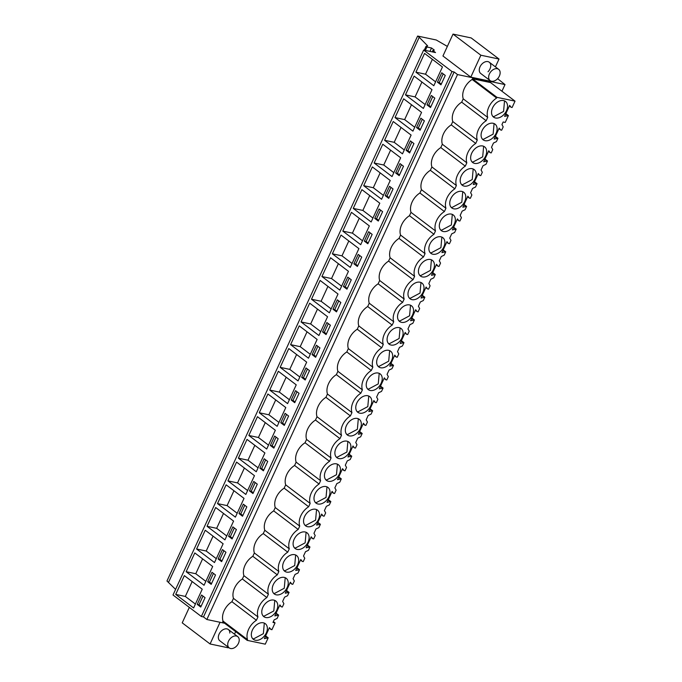 <?xml version="1.0" encoding="UTF-8"?>
<svg xmlns="http://www.w3.org/2000/svg" width="682" height="682" viewBox="0 0 682 682"><rect width="100%" height="100%" fill="white"/><g stroke="black" fill="none" stroke-linecap="round" stroke-linejoin="round"><path stroke-width="1.02" d="M432.2 51.866L432.823 50.519L435.525 52.565L423.65 50.059L173.006 595.002L201.352 616.494L203.492 616.946L206.859 619.503L224.625 623.246M447.358 46.41L436.25 39.991L417.614 36.052L166.971 581.004L175.589 589.384M501.943 91.226L505.004 84.577L497.604 78.669M206.859 619.503L457.503 74.56L505.004 84.577M223.023 621.089L222.699 621.788L247.182 640.355L247.506 639.648L223.023 621.089C222.068 617.969 222.443 614.508 224.139 610.697C225.947 606.895 228.538 603.902 231.931 601.712L233.466 598.378A15.021 10.281 127.2 0 1 242.374 579.001L243.909 575.676A15.021 10.281 127.2 0 1 252.817 556.299L254.352 552.966A15.021 10.281 127.2 0 1 263.269 533.588L264.795 530.264A15.021 10.281 127.2 0 1 273.712 510.886L275.238 507.553A15.021 10.281 127.2 0 1 284.155 488.176L285.681 484.851A15.021 10.281 127.2 0 1 294.598 465.474L296.124 462.149A15.021 10.281 127.2 0 1 305.042 442.763L306.568 439.438A15.021 10.281 127.2 0 1 315.485 420.061L317.011 416.736A15.021 10.281 127.2 0 1 325.928 397.35L327.454 394.026A15.021 10.281 127.2 0 1 336.371 374.648L337.897 371.323A15.021 10.281 127.2 0 1 346.814 351.946L348.34 348.613A15.021 10.281 127.2 0 1 357.257 329.236L358.792 325.911A15.021 10.281 127.2 0 1 367.7 306.533L369.235 303.2A15.021 10.281 127.2 0 1 378.143 283.823L379.678 280.498A15.021 10.281 127.2 0 1 388.587 261.121L390.121 257.787A15.021 10.281 127.2 0 1 399.03 238.41L400.564 235.085A15.021 10.281 127.2 0 1 409.473 215.708L411.007 212.375A15.021 10.281 127.2 0 1 419.916 192.997L421.45 189.673A15.021 10.281 127.2 0 1 430.359 170.295L431.894 166.971A15.021 10.281 127.2 0 1 440.802 147.585L442.337 144.26A15.021 10.281 127.2 0 1 451.254 124.883L452.78 121.558A15.021 10.281 127.2 0 1 461.697 102.172L463.223 98.847C462.268 95.736 462.643 92.266 464.348 88.455C466.147 84.662 468.747 81.661 472.14 79.47L472.464 78.771L490.546 82.582L515.029 101.149L496.948 97.33L496.624 98.038L472.14 79.47M203.492 616.946L454.135 72.002L457.503 74.56M201.352 616.494L451.996 71.55L454.135 72.002M423.65 50.059L451.996 71.55M193.611 607.969L202.239 589.197L184.353 575.634L175.717 594.414L193.611 607.969M201.548 595.002L197.234 604.388L200.755 607.057L205.069 597.671L201.548 595.002M363.702 185.7L381.596 199.263L390.223 180.491L372.338 166.928L363.702 185.7L373.31 187.729L383.386 195.367M385.219 195.683L388.731 198.351L393.054 188.965L389.533 186.297L385.219 195.683L386.992 196.058L389.064 197.627M371.144 221.965L379.78 203.193L361.895 189.639L353.259 208.411L371.144 221.965M378.288 221.053L382.611 211.667L379.09 208.999L374.776 218.385L378.288 221.053M384.588 140.287L402.482 153.851L411.11 135.079L393.224 121.515L384.588 140.287L394.196 142.316L404.273 149.955M413.94 143.552L410.419 140.884L406.105 150.27L409.626 152.939L413.94 143.552M382.781 144.226L374.145 162.998L392.039 176.561L400.666 157.781L382.781 144.226M399.183 175.641L403.497 166.255L399.976 163.586L395.662 172.972L399.183 175.641M264.906 452.959L247.012 439.404L238.385 458.176L256.27 471.739L264.906 452.959M267.728 461.433L264.207 458.764L259.893 468.15L263.414 470.819L267.728 461.433M236.569 462.106L227.941 480.878L245.827 494.441L254.463 475.669L236.569 462.106M253.764 481.475L249.45 490.861L252.971 493.529L257.285 484.143L253.764 481.475M285.792 407.555L267.907 393.991L259.271 412.763L277.156 426.327L285.792 407.555M280.779 422.746L284.3 425.406L288.614 416.02L285.102 413.352L280.779 422.746L282.561 423.121L284.633 424.69M266.713 449.029L275.349 430.257L257.455 416.693L248.828 435.466L266.713 449.029M274.658 436.062L270.336 445.448L273.857 448.117L278.171 438.731L274.658 436.062M223.125 543.784L205.239 530.229L196.604 549.001L214.498 562.556L223.125 543.784M218.121 558.976L221.641 561.644L225.955 552.258L222.434 549.59L218.121 558.976L219.902 559.351L221.974 560.928M204.054 585.267L212.682 566.495L194.796 552.932L186.16 571.704L204.054 585.267M211.198 584.355L215.512 574.969L211.991 572.3L207.678 581.686L211.198 584.355M217.49 503.589L235.384 517.144L244.02 498.372L226.126 484.817L217.49 503.589L227.097 505.609L237.174 513.248M246.841 506.845L243.321 504.177L239.007 513.563L242.528 516.231L246.841 506.845M215.683 507.519L207.047 526.291L224.941 539.854L233.576 521.082L215.683 507.519M232.085 538.942L236.398 529.556L232.877 526.888L228.564 536.274L232.085 538.942M321.93 276.525L339.815 290.089L348.451 271.317L330.565 257.753L321.93 276.525L331.537 278.554L341.614 286.193M343.438 286.508L346.959 289.177L351.281 279.791L347.76 277.122L343.438 286.508L345.22 286.883L347.291 288.452M329.372 312.791L338.008 294.019L320.122 280.455L311.486 299.236L329.372 312.791M336.516 311.879L340.838 302.493L337.317 299.824L332.995 309.21L336.516 311.879M342.816 231.113L360.701 244.676L369.337 225.904L351.452 212.341L342.816 231.113L352.423 233.142L362.5 240.78M372.167 234.378L368.647 231.71L364.333 241.096L367.845 243.764L372.167 234.378M341.009 235.051L332.373 253.823L350.258 267.378L358.894 248.606L341.009 235.051M357.402 266.466L361.724 257.08L358.203 254.412L353.89 263.798L357.402 266.466M280.157 367.351L298.043 380.914L306.678 362.142L288.793 348.579L280.157 367.351L289.765 369.38L299.833 377.01M309.5 370.607L305.988 367.948L301.666 377.334L305.186 380.002L309.5 370.607M278.35 371.281L269.714 390.053L287.599 403.616L296.235 384.844L278.35 371.281M295.545 390.65L291.223 400.036L294.743 402.704L299.057 393.318L295.545 390.65M327.565 316.729L309.679 303.166L301.043 321.938L318.929 335.501L327.565 316.729M322.552 331.921L326.073 334.589L330.395 325.203L326.874 322.535L322.552 331.921L324.334 332.296L326.405 333.865M308.486 358.203L317.121 339.431L299.236 325.868L290.6 344.64L308.486 358.203M315.63 357.291L319.952 347.905L316.431 345.237L312.109 354.623L315.63 357.291M405.475 94.875L423.369 108.438L432.004 89.666L414.11 76.103L405.475 94.875L415.082 96.904L425.159 104.542M434.826 98.14L431.305 95.471L426.992 104.858L430.513 107.526L434.826 98.14M403.667 98.813L395.031 117.585L412.925 131.149L421.561 112.377L403.667 98.813M420.069 130.228L424.383 120.842L420.862 118.174L416.549 127.568L420.069 130.228M433.812 85.736L442.447 66.964L424.554 53.401L415.926 72.173L433.812 85.736M440.956 84.824L445.269 75.438L441.748 72.769L437.435 82.155L440.956 84.824M429.958 51.389L431.527 47.979L434.315 50.093L432.823 50.519M425.329 50.417L426.906 46.998L431.527 47.979M424.255 50.187L426.02 46.333L426.906 46.998M168.582 582.223L419.225 37.28L427.64 45.873L426.02 46.333M417.614 36.052L419.225 37.28M235.665 631.617L234.489 634.175M228.444 647.32L228.223 647.798L210.082 643.97L182.222 622.845L189.332 607.381M220.056 622.282L210.082 643.97M229.834 633.075A7.067 4.842 127.2 0 0 228.359 629.52A7.067 4.842 127.2 0 0 222.085 630.356A7.067 4.842 127.2 0 0 218.334 637.235A7.067 4.842 127.2 0 0 219.817 640.782L229.203 647.9A7.067 4.842 127.2 0 0 235.469 647.065A7.067 4.842 127.2 0 0 239.22 640.193A7.067 4.842 127.2 0 0 237.737 636.638A7.067 4.842 127.2 0 0 231.471 637.465A7.067 4.842 127.2 0 0 227.72 644.345A7.067 4.842 127.2 0 0 229.203 647.9M470.802 77.126L480.87 55.225L453.019 34.1L442.942 56.001L470.802 77.126L488.943 80.945L489.369 80.033M273.363 621.6L275.059 622.888L272.971 622.444L274.164 619.844L277.105 618.446L278.631 615.113L274.829 615.906L279.893 604.908L281.359 606.818L282.357 607.023L283.882 603.698L282.638 601.413L284.607 597.134L287.548 595.736L289.074 592.411L285.272 593.204L290.336 582.206L291.802 584.107L292.8 584.321L294.326 580.987L293.081 578.711L295.05 574.432L297.991 573.033L299.517 569.7L295.715 570.493L300.779 559.496L302.245 561.405L303.243 561.61L304.769 558.285L303.524 556.001L305.493 551.721L308.435 550.323L309.96 546.998L306.158 547.791L311.222 536.794L312.688 538.695L313.686 538.908L315.212 535.575L313.967 533.298L315.937 529.019L318.878 527.621L320.404 524.288L316.601 525.08L321.665 514.083L323.132 515.993L324.129 516.197L325.664 512.873L324.419 510.596L325.399 508.448L326.388 506.308L329.321 504.91L330.855 501.585L327.053 502.378L332.108 491.381L333.575 493.282L334.572 493.495L336.107 490.162L334.862 487.886L335.842 485.746L336.831 483.606L339.764 482.208L341.298 478.875L337.496 479.668L342.552 468.679L344.018 470.58L345.015 470.785L346.55 467.46L345.305 465.184L347.274 460.896L350.207 459.498L351.742 456.173L347.939 456.966L352.995 445.968L354.461 447.869L355.458 448.083L356.993 444.758L355.748 442.473L356.729 440.333L357.718 438.194L360.65 436.795L362.185 433.471L358.382 434.255L363.438 423.266L364.904 425.167L365.902 425.38L367.436 422.047L366.191 419.771L367.172 417.631L368.161 415.483L371.093 414.093L372.628 410.76L368.826 411.553L373.881 400.556L375.347 402.457L376.345 402.67L377.879 399.345L376.635 397.06L377.615 394.921L378.604 392.781L381.536 391.383L383.071 388.058L379.269 388.842L384.324 377.854L385.79 379.755L386.788 379.968L388.322 376.635L387.078 374.358L388.058 372.219L389.047 370.079L391.98 368.681L393.514 365.347L389.712 366.14L394.767 355.143L396.233 357.044L397.231 357.257L398.765 353.932L397.521 351.648L398.501 349.508L399.49 347.368L402.423 345.97L403.957 342.645L400.155 343.438L405.21 332.441L406.677 334.342L407.674 334.555L409.209 331.222L407.964 328.946L408.944 326.806L409.933 324.666L412.866 323.268L414.4 319.935L410.598 320.728L415.653 309.73L417.12 311.64L418.117 311.845L419.652 308.52L418.407 306.235L420.376 301.956L423.309 300.557L424.843 297.233L421.041 298.025L426.097 287.028L427.563 288.929L428.569 289.142L430.095 285.809L428.85 283.533L430.819 279.253L433.752 277.855L435.287 274.522L431.484 275.315L436.54 264.318L438.006 266.227L439.012 266.432L440.538 263.107L439.293 260.822L441.263 256.543L444.204 255.145L445.73 251.82L441.927 252.613L446.983 241.616L448.449 243.517L449.455 243.73L450.981 240.396L449.736 238.12L451.706 233.841L454.647 232.443L456.173 229.109L452.371 229.902L457.426 218.905L458.892 220.815L459.898 221.019L461.424 217.694L460.179 215.418L462.149 211.13L465.09 209.732L466.616 206.407L462.814 207.2L467.878 196.203L469.344 198.104L470.341 198.317L471.867 194.984L470.623 192.708L472.592 188.428L475.533 187.03L477.059 183.697L473.257 184.49L478.321 173.501L479.787 175.402L480.784 175.606L482.31 172.282L481.066 170.006L483.035 165.717L485.976 164.319L487.502 160.995L483.7 161.787L488.764 150.79L490.23 152.691L491.228 152.904L492.754 149.58L491.509 147.295L493.478 143.015L496.419 141.617L497.945 138.293L494.143 139.077L499.207 128.088L500.673 129.989L501.671 130.202L503.197 126.869L501.952 124.593L503.154 121.984L505.243 122.428L508.388 115.582L505.839 113.647M497.945 138.293L495.396 136.357M487.502 160.995L484.953 159.059M477.059 183.697L474.51 181.77M466.616 206.407L464.067 204.472M456.173 229.109L453.624 227.183M445.73 251.82L443.181 249.885M435.287 274.522L432.738 272.595M424.843 297.233L422.294 295.297M414.4 319.935L411.851 318.008M403.957 342.645L401.408 340.71M393.514 365.347L390.965 363.412M383.071 388.058L380.522 386.123M372.628 410.76L370.079 408.825M362.185 433.471L359.636 431.536M351.742 456.173L349.193 454.238M341.298 478.875L338.749 476.948M330.855 501.585L328.306 499.65M320.404 524.288L317.855 522.361M309.96 546.998L307.412 545.063M299.517 569.7L296.968 567.774M289.074 592.411L286.525 590.476M278.631 615.113L276.082 613.186M247.182 640.355L265.272 644.166L268.188 637.823L265.639 635.888M275.059 622.888L271.913 629.733L269.177 628.207M242.374 579.001L266.867 597.568A15.021 10.281 127.2 0 0 257.949 616.946L256.423 620.27C253.031 622.47 250.43 625.462 248.632 629.256C246.935 633.075 246.56 636.536 247.506 639.648M256.423 620.27L231.931 601.712M257.949 616.946L233.466 598.378M252.817 556.299L277.31 574.858A15.021 10.281 127.2 0 0 268.393 594.235L266.867 597.568M268.393 594.235L243.909 575.676M263.269 533.588L287.753 552.156A15.021 10.281 127.2 0 0 278.836 571.533L277.31 574.858M278.836 571.533L254.352 552.966M273.712 510.886L298.196 529.445A15.021 10.281 127.2 0 0 289.279 548.822L287.753 552.156M289.279 548.822L264.795 530.264M284.155 488.176L308.639 506.743A15.021 10.281 127.2 0 0 299.722 526.12L298.196 529.445M299.722 526.12L275.238 507.553M294.598 465.474L319.082 484.032A15.021 10.281 127.2 0 0 310.165 503.418L308.639 506.743M310.165 503.418L285.681 484.851M305.042 442.763L329.525 461.33A15.021 10.281 127.2 0 0 320.608 480.708L319.082 484.032M320.608 480.708L296.124 462.149M315.485 420.061L339.968 438.628A15.021 10.281 127.2 0 0 331.06 458.006L329.525 461.33M331.06 458.006L306.568 439.438M325.928 397.35L350.412 415.918A15.021 10.281 127.2 0 0 341.503 435.295L339.968 438.628M341.503 435.295L317.011 416.736M336.371 374.648L360.855 393.216A15.021 10.281 127.2 0 0 351.946 412.593L350.412 415.918M351.946 412.593L327.454 394.026M346.814 351.946L371.298 370.505A15.021 10.281 127.2 0 0 362.389 389.882L360.855 393.216M362.389 389.882L337.897 371.323M357.257 329.236L381.741 347.803A15.021 10.281 127.2 0 0 372.832 367.18L371.298 370.505M372.832 367.18L348.34 348.613M367.7 306.533L392.184 325.092A15.021 10.281 127.2 0 0 383.275 344.47L381.741 347.803M383.275 344.47L358.792 325.911M378.143 283.823L402.627 302.39A15.021 10.281 127.2 0 0 393.719 321.768L392.184 325.092M393.719 321.768L369.235 303.2M388.587 261.121L413.07 279.68A15.021 10.281 127.2 0 0 404.162 299.057L402.627 302.39M404.162 299.057L379.678 280.498M399.03 238.41L423.513 256.978A15.021 10.281 127.2 0 0 414.605 276.355L413.07 279.68M414.605 276.355L390.121 257.787M409.473 215.708L433.965 234.267A15.021 10.281 127.2 0 0 425.048 253.644L423.513 256.978M425.048 253.644L400.564 235.085M419.916 192.997L444.408 211.565A15.021 10.281 127.2 0 0 435.491 230.942L433.965 234.267M435.491 230.942L411.007 212.375M430.359 170.295L454.851 188.854A15.021 10.281 127.2 0 0 445.934 208.24L444.408 211.565M445.934 208.24L421.45 189.673M440.802 147.585L465.294 166.152A15.021 10.281 127.2 0 0 456.377 185.53L454.851 188.854M456.377 185.53L431.894 166.971M451.254 124.883L475.738 143.45A15.021 10.281 127.2 0 0 466.82 162.828L465.294 166.152M466.82 162.828L442.337 144.26M461.697 102.172L486.181 120.74A15.021 10.281 127.2 0 0 477.264 140.117L475.738 143.45M477.264 140.117L452.78 121.558M486.181 120.74L487.707 117.415L463.223 98.847M496.624 98.038C493.231 100.228 490.631 103.229 488.832 107.023C487.136 110.834 486.76 114.303 487.707 117.415M496.948 97.33L472.464 78.771M508.388 115.582L504.586 116.375L509.65 105.378L511.116 107.279L512.114 107.492L515.029 101.149M175.717 594.414L185.325 596.435L195.402 604.073M192.171 581.558L185.325 596.435M197.234 604.388L199.008 604.764L201.079 606.332M202.997 596.102L199.008 604.764M380.155 172.853L373.31 187.729M390.982 187.397L386.992 196.058M353.259 208.411L362.867 210.431L372.943 218.07M369.712 195.555L362.867 210.431M374.776 218.385L376.549 218.76L378.621 220.337M380.539 210.099L376.549 218.76M401.042 127.44L394.196 142.316M406.105 150.27L407.887 150.645L409.959 152.214M411.868 141.984L407.887 150.645M374.145 162.998L383.753 165.018L393.829 172.657M390.598 150.151L383.753 165.018M395.662 172.972L397.435 173.347L399.507 174.924M401.425 164.686L397.435 173.347M238.385 458.176L247.984 460.197L258.06 467.835M254.829 445.329L247.984 460.197M259.893 468.15L261.675 468.525L263.746 470.103M265.656 459.864L261.675 468.525M227.941 480.878L237.541 482.907L247.617 490.546M244.386 468.031L237.541 482.907M249.45 490.861L251.232 491.236L253.303 492.805M255.213 482.575L251.232 491.236M259.271 412.763L268.878 414.784L278.947 422.422M275.716 399.916L268.878 414.784M286.542 414.451L282.561 423.121M248.828 435.466L258.427 437.494L268.503 445.133M265.272 422.618L258.427 437.494M270.336 445.448L272.118 445.823L274.19 447.392M276.099 437.162L272.118 445.823M196.604 549.001L206.211 551.022L216.288 558.66M213.057 536.146L206.211 551.022M223.884 550.689L219.902 559.351M186.16 571.704L195.768 573.733L205.845 581.371M202.614 558.856L195.768 573.733M207.678 581.686L209.451 582.061L211.531 583.63M213.44 573.392L209.451 582.061M233.943 490.733L227.097 505.609M239.007 513.563L240.789 513.938L242.86 515.515M244.77 505.277L240.789 513.938M207.047 526.291L216.654 528.32L226.731 535.958M223.5 513.444L216.654 528.32M228.564 536.274L230.345 536.649L232.417 538.217M234.327 527.979L230.345 536.649M338.374 263.678L331.537 278.554M349.21 278.213L345.22 286.883M311.486 299.236L321.094 301.256L331.171 308.895M327.931 286.38L321.094 301.256M332.995 309.21L334.777 309.585L336.848 311.154M338.766 300.924L334.777 309.585M359.261 218.266L352.423 233.142M364.333 241.096L366.106 241.471L368.178 243.039M370.096 232.801L366.106 241.471M332.373 253.823L341.98 255.844L352.057 263.482M348.817 240.968L341.98 255.844M353.89 263.798L355.663 264.173L357.735 265.75M359.653 255.511L355.663 264.173M296.602 354.504L289.765 369.38M301.666 377.334L303.447 377.709L305.519 379.277M307.429 369.039L303.447 377.709M269.714 390.053L279.322 392.082L289.39 399.72M286.159 377.206L279.322 392.082M291.223 400.036L293.004 400.411L295.076 401.979M296.985 391.749L293.004 400.411M301.043 321.938L310.651 323.967L320.719 331.605M317.488 309.091L310.651 323.967M328.323 323.626L324.334 332.296M290.6 344.64L300.208 346.669L310.276 354.308M307.045 331.793L300.208 346.669M312.109 354.623L313.891 354.998L315.962 356.567M317.872 346.337L313.891 354.998M421.928 82.028L415.082 96.904M426.992 104.858L428.773 105.233L430.845 106.801M432.755 96.571L428.773 105.233M395.031 117.585L404.639 119.606L414.716 127.244M411.485 104.738L404.639 119.606M416.549 127.568L418.33 127.943L420.402 129.512M422.311 119.273L418.33 127.943M415.926 72.173L425.525 74.202L435.602 81.831M432.371 59.325L425.525 74.202M437.435 82.155L439.217 82.531L441.288 84.099M443.198 73.861L439.217 82.531M480.87 55.225L499.019 59.044L495.413 66.879M488.005 71.781A7.067 4.842 127.2 0 0 489.284 62.233A7.067 4.842 127.2 0 0 482.021 63.938A7.067 4.842 127.2 0 0 480.742 73.494L490.128 80.604A7.067 4.842 127.2 0 0 496.394 79.777A7.067 4.842 127.2 0 0 500.145 72.897A7.067 4.842 127.2 0 0 498.67 69.342A7.067 4.842 127.2 0 0 492.395 70.178A7.067 4.842 127.2 0 0 488.644 77.057A7.067 4.842 127.2 0 0 490.128 80.604M453.019 34.1L471.16 37.928L499.019 59.044M268.188 637.823L264.386 638.616L269.441 627.619L270.907 629.52M263.346 622.802A9.846 6.735 127.2 0 0 253.107 628.719A9.846 6.735 127.2 0 0 253.389 639.358A9.846 6.735 127.2 0 0 255.332 640.236A9.846 6.735 127.2 0 0 265.571 634.32A9.846 6.735 127.2 0 0 265.289 623.672A9.846 6.735 127.2 0 0 263.346 622.802M461.774 191.386A9.846 6.735 127.2 0 0 451.535 197.303A9.846 6.735 127.2 0 0 451.816 207.95A9.846 6.735 127.2 0 0 453.76 208.82A9.846 6.735 127.2 0 0 463.999 202.904A9.846 6.735 127.2 0 0 463.717 192.256A9.846 6.735 127.2 0 0 461.774 191.386M485.09 140.697A9.846 6.735 127.2 0 0 495.328 134.789A9.846 6.735 127.2 0 0 495.047 124.141A9.846 6.735 127.2 0 0 493.103 123.272A9.846 6.735 127.2 0 0 482.865 129.179A9.846 6.735 127.2 0 0 483.146 139.827A9.846 6.735 127.2 0 0 485.09 140.697M359.764 413.173A9.846 6.735 127.2 0 0 370.002 407.256A9.846 6.735 127.2 0 0 369.721 396.609A9.846 6.735 127.2 0 0 367.786 395.739A9.846 6.735 127.2 0 0 357.547 401.655A9.846 6.735 127.2 0 0 357.828 412.303A9.846 6.735 127.2 0 0 359.764 413.173M378.229 373.037A9.846 6.735 127.2 0 0 367.99 378.953A9.846 6.735 127.2 0 0 368.271 389.593A9.846 6.735 127.2 0 0 370.207 390.471A9.846 6.735 127.2 0 0 380.445 384.554A9.846 6.735 127.2 0 0 380.164 373.907A9.846 6.735 127.2 0 0 378.229 373.037M472.217 168.684A9.846 6.735 127.2 0 0 461.978 174.592A9.846 6.735 127.2 0 0 462.26 185.24A9.846 6.735 127.2 0 0 464.203 186.109A9.846 6.735 127.2 0 0 474.442 180.201A9.846 6.735 127.2 0 0 474.161 169.554A9.846 6.735 127.2 0 0 472.217 168.684M317.991 503.998A9.846 6.735 127.2 0 0 328.23 498.082A9.846 6.735 127.2 0 0 327.948 487.434A9.846 6.735 127.2 0 0 326.005 486.564A9.846 6.735 127.2 0 0 315.766 492.481A9.846 6.735 127.2 0 0 316.056 503.128A9.846 6.735 127.2 0 0 317.991 503.998M307.548 526.7A9.846 6.735 127.2 0 0 317.786 520.784A9.846 6.735 127.2 0 0 317.505 510.145A9.846 6.735 127.2 0 0 315.561 509.266A9.846 6.735 127.2 0 0 305.323 515.183A9.846 6.735 127.2 0 0 305.613 525.831A9.846 6.735 127.2 0 0 307.548 526.7M297.105 549.411A9.846 6.735 127.2 0 0 307.343 543.494A9.846 6.735 127.2 0 0 307.062 532.847A9.846 6.735 127.2 0 0 305.118 531.977A9.846 6.735 127.2 0 0 294.88 537.893A9.846 6.735 127.2 0 0 295.17 548.541A9.846 6.735 127.2 0 0 297.105 549.411M276.219 594.823A9.846 6.735 127.2 0 0 286.457 588.907A9.846 6.735 127.2 0 0 286.176 578.259A9.846 6.735 127.2 0 0 284.232 577.39A9.846 6.735 127.2 0 0 273.993 583.306A9.846 6.735 127.2 0 0 274.275 593.945A9.846 6.735 127.2 0 0 276.219 594.823M294.675 554.679A9.846 6.735 127.2 0 0 284.437 560.595A9.846 6.735 127.2 0 0 284.718 571.243A9.846 6.735 127.2 0 0 286.662 572.113A9.846 6.735 127.2 0 0 296.9 566.196A9.846 6.735 127.2 0 0 296.619 555.557A9.846 6.735 127.2 0 0 294.675 554.679M346.899 441.152A9.846 6.735 127.2 0 0 336.661 447.068A9.846 6.735 127.2 0 0 336.942 457.716A9.846 6.735 127.2 0 0 338.877 458.585A9.846 6.735 127.2 0 0 349.116 452.669A9.846 6.735 127.2 0 0 348.834 442.021A9.846 6.735 127.2 0 0 346.899 441.152M399.115 327.624A9.846 6.735 127.2 0 0 388.876 333.541A9.846 6.735 127.2 0 0 389.158 344.18A9.846 6.735 127.2 0 0 391.093 345.058A9.846 6.735 127.2 0 0 401.331 339.142A9.846 6.735 127.2 0 0 401.05 328.494A9.846 6.735 127.2 0 0 399.115 327.624M430.444 259.501A9.846 6.735 127.2 0 0 420.206 265.417A9.846 6.735 127.2 0 0 420.487 276.065A9.846 6.735 127.2 0 0 422.431 276.935A9.846 6.735 127.2 0 0 432.669 271.018A9.846 6.735 127.2 0 0 432.379 260.379A9.846 6.735 127.2 0 0 430.444 259.501M265.775 617.525A9.846 6.735 127.2 0 0 276.014 611.609A9.846 6.735 127.2 0 0 275.733 600.97A9.846 6.735 127.2 0 0 273.789 600.092A9.846 6.735 127.2 0 0 263.55 606.008A9.846 6.735 127.2 0 0 263.832 616.656A9.846 6.735 127.2 0 0 265.775 617.525M328.434 481.287A9.846 6.735 127.2 0 0 338.673 475.38A9.846 6.735 127.2 0 0 338.391 464.732A9.846 6.735 127.2 0 0 336.456 463.862A9.846 6.735 127.2 0 0 326.218 469.77A9.846 6.735 127.2 0 0 326.499 480.418A9.846 6.735 127.2 0 0 328.434 481.287M474.646 163.407A9.846 6.735 127.2 0 0 484.885 157.491A9.846 6.735 127.2 0 0 484.604 146.843A9.846 6.735 127.2 0 0 482.66 145.974A9.846 6.735 127.2 0 0 472.421 151.89A9.846 6.735 127.2 0 0 472.703 162.538A9.846 6.735 127.2 0 0 474.646 163.407M495.533 117.995A9.846 6.735 127.2 0 0 505.771 112.078A9.846 6.735 127.2 0 0 505.49 101.43A9.846 6.735 127.2 0 0 503.546 100.561A9.846 6.735 127.2 0 0 493.308 106.477A9.846 6.735 127.2 0 0 493.598 117.125A9.846 6.735 127.2 0 0 495.533 117.995M443.317 231.522A9.846 6.735 127.2 0 0 453.556 225.606A9.846 6.735 127.2 0 0 453.274 214.966A9.846 6.735 127.2 0 0 451.331 214.088A9.846 6.735 127.2 0 0 441.092 220.005A9.846 6.735 127.2 0 0 441.373 230.652A9.846 6.735 127.2 0 0 443.317 231.522M432.874 254.233A9.846 6.735 127.2 0 0 443.112 248.316A9.846 6.735 127.2 0 0 442.823 237.668A9.846 6.735 127.2 0 0 440.887 236.799A9.846 6.735 127.2 0 0 430.649 242.715A9.846 6.735 127.2 0 0 430.93 253.363A9.846 6.735 127.2 0 0 432.874 254.233M380.65 367.76A9.846 6.735 127.2 0 0 390.888 361.844A9.846 6.735 127.2 0 0 390.607 351.204A9.846 6.735 127.2 0 0 388.672 350.326A9.846 6.735 127.2 0 0 378.433 356.243A9.846 6.735 127.2 0 0 378.715 366.89A9.846 6.735 127.2 0 0 380.65 367.76M349.32 435.875A9.846 6.735 127.2 0 0 359.559 429.967A9.846 6.735 127.2 0 0 359.278 419.319A9.846 6.735 127.2 0 0 357.342 418.45A9.846 6.735 127.2 0 0 347.104 424.357A9.846 6.735 127.2 0 0 347.385 435.005A9.846 6.735 127.2 0 0 349.32 435.875M420.001 282.212A9.846 6.735 127.2 0 0 409.763 288.128A9.846 6.735 127.2 0 0 410.044 298.767A9.846 6.735 127.2 0 0 411.979 299.645A9.846 6.735 127.2 0 0 422.218 293.729A9.846 6.735 127.2 0 0 421.936 283.081A9.846 6.735 127.2 0 0 420.001 282.212M401.536 322.347A9.846 6.735 127.2 0 0 411.775 316.431A9.846 6.735 127.2 0 0 411.493 305.792A9.846 6.735 127.2 0 0 409.558 304.914A9.846 6.735 127.2 0 0 399.32 310.83A9.846 6.735 127.2 0 0 399.601 321.478A9.846 6.735 127.2 0 0 401.536 322.347M500.673 129.989L498.934 128.668M496.948 138.079L495.217 136.758M490.23 152.691L488.491 151.378M486.505 160.781L484.766 159.469M479.787 175.402L478.048 174.081M476.062 183.492L474.322 182.171M469.344 198.104L467.605 196.791M465.618 206.194L463.879 204.881M458.892 220.815L457.162 219.493M455.175 228.905L453.436 227.583M448.449 243.517L446.719 242.204M444.732 251.607L442.993 250.294M438.006 266.227L436.275 264.906M434.289 274.317L432.55 272.996M427.563 288.929L425.832 287.616M423.846 297.02L422.107 295.707M417.12 311.64L415.389 310.319M413.403 319.722L411.664 318.409M406.677 334.342L404.946 333.029M402.96 342.432L401.221 341.119M396.233 357.044L394.494 355.731M392.517 365.134L390.777 363.821M385.79 379.755L384.051 378.433M382.073 387.845L380.334 386.524M375.347 402.457L373.608 401.144M371.63 410.547L369.891 409.234M364.904 425.167L363.165 423.846M361.179 433.258L359.448 431.936M354.461 447.869L352.722 446.557M350.736 455.96L349.005 454.647M344.018 470.58L342.279 469.259M340.292 478.67L338.562 477.349M333.575 493.282L331.836 491.969M329.849 501.372L328.119 500.059M323.132 515.993L321.393 514.671M319.406 524.083L317.676 522.762M312.688 538.695L310.949 537.382M308.963 546.785L307.232 545.472M302.245 561.405L300.506 560.084M298.52 569.496L296.781 568.174M291.802 584.107L290.063 582.795M288.077 592.198L286.338 590.885M281.359 606.818L279.62 605.497M277.634 614.9L275.895 613.587M267.191 637.61L265.451 636.297M511.116 107.279L509.377 105.966M507.391 115.369L505.66 114.056M252.587 638.591L253.568 638.898L263.371 633.663L264.318 623.109M451.024 207.175L451.996 207.481L461.799 202.247L462.754 191.693M482.353 139.06L483.325 139.367L493.137 134.132L494.083 123.578M357.027 411.527L358.007 411.834L367.811 406.6L368.757 396.046M367.47 388.825L368.451 389.132L378.254 383.898L379.201 373.344M461.467 184.464L462.439 184.779L472.242 179.545L473.197 168.991M315.255 502.353L316.235 502.66L326.039 497.425L326.985 486.871M304.811 525.055L305.792 525.37L315.596 520.127L316.542 509.582M294.368 547.765L295.34 548.072L305.152 542.838L306.099 532.284M273.482 593.178L274.454 593.485L284.258 588.251L285.212 577.697M283.925 570.467L284.897 570.783L294.709 565.54L295.656 554.995M336.141 456.94L337.121 457.247L346.925 452.013L347.871 441.459M388.356 343.413L389.337 343.719L399.141 338.485L400.087 327.931M419.686 275.289L420.666 275.605L430.47 270.362L431.416 259.816M263.039 615.88L264.011 616.196L273.814 610.953L274.769 600.407M325.698 479.642L326.678 479.958L336.482 474.723L337.428 464.169M471.91 161.762L472.882 162.069L482.694 156.834L483.64 146.28M492.796 116.349L493.777 116.656L503.58 111.422L504.527 100.868M440.572 229.877L441.552 230.192L451.356 224.949L452.302 214.404M430.129 252.587L431.109 252.894L440.913 247.66L441.859 237.106M377.913 366.115L378.894 366.43L388.697 361.187L389.644 350.642M346.584 434.238L347.564 434.545L357.368 429.31L358.314 418.757M409.243 298L410.223 298.307L420.027 293.072L420.973 282.519M398.8 320.702L399.78 321.017L409.584 315.775L410.53 305.229M228.359 629.52L237.737 636.638M489.284 62.233L498.67 69.342"/></g></svg>
